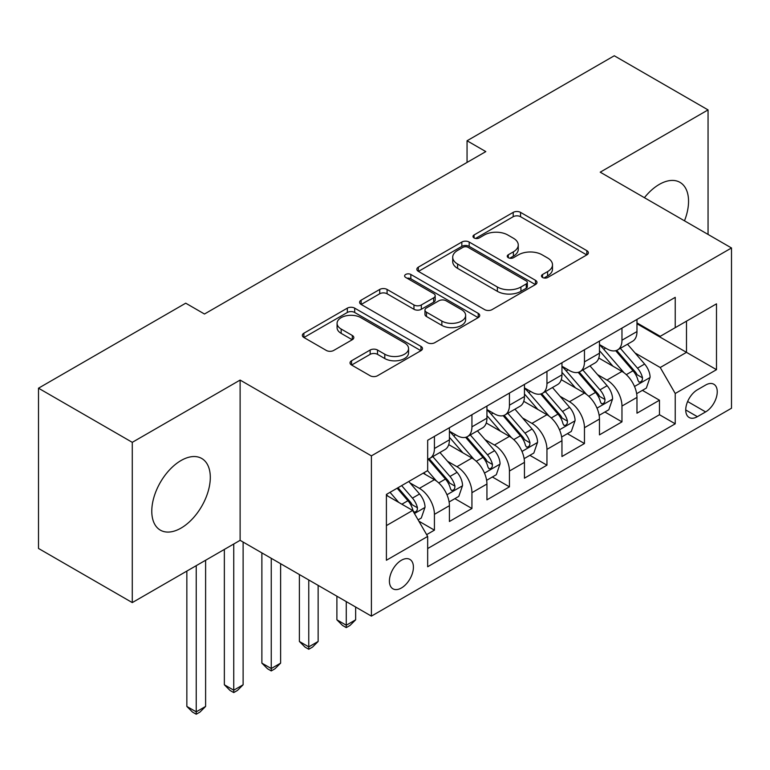 <?xml version="1.0" encoding="UTF-8"?>
<svg xmlns="http://www.w3.org/2000/svg" width="770" height="770" viewBox="0 0 770 770"><rect width="100%" height="100%" fill="white"/><g stroke="black" fill="none" stroke-linecap="round" stroke-linejoin="round"><path stroke-width="1.16" d="M542.552 277.479A3.648 2.108 0 0 0 547.711 277.479L586.827 254.899A5.207 3.003 0 0 0 588.357 252.772A5.207 3.003 0 0 0 586.827 250.645L520.559 212.385A5.207 3.003 0 0 0 513.195 212.385L474.07 234.966A3.648 2.108 0 0 0 473.001 236.457A3.648 2.108 0 0 0 474.07 237.94A3.648 2.108 0 0 0 479.229 237.94L484.292 235.023A16.661 9.615 0 0 1 507.853 235.023L513.378 238.209A16.661 9.615 0 0 1 518.258 245.014A16.661 9.615 0 0 1 513.378 251.819L508.316 254.735A3.648 2.108 0 0 0 507.247 256.227A3.648 2.108 0 0 0 508.316 257.709A3.648 2.108 0 0 0 513.465 257.709L518.528 254.793A16.661 9.615 0 0 1 542.09 254.793L547.614 257.979A16.661 9.615 0 0 1 552.494 264.784A16.661 9.615 0 0 1 547.614 271.579L542.552 274.505A3.648 2.108 0 0 0 541.483 275.997A3.648 2.108 0 0 0 542.552 277.479L542.552 274.505M181.037 528.095A41.378 23.889 120 0 0 208.073 491.635A41.378 23.889 120 0 0 201.73 458.477A41.378 23.889 120 0 0 181.037 460.527A41.378 23.889 120 0 0 154.01 496.987A41.378 23.889 120 0 0 160.352 530.145A41.378 23.889 120 0 0 181.037 528.095M684.482 220.826A41.378 23.889 120 0 0 679.977 182.355A41.378 23.889 120 0 0 659.293 184.405A41.378 23.889 120 0 0 644.413 197.688M401.411 587.972A16.979 9.798 120 0 0 412.499 573.015A16.979 9.798 120 0 0 409.9 559.415A16.979 9.798 120 0 0 401.411 560.252A16.979 9.798 120 0 0 390.323 575.209A16.979 9.798 120 0 0 392.921 588.809A16.979 9.798 120 0 0 401.411 587.972M351.553 360.755A5.207 3.003 0 0 0 350.032 362.882A5.207 3.003 0 0 0 351.553 365.009L370.149 375.741A5.207 3.003 0 0 0 377.512 375.741L420.959 350.658A5.207 3.003 0 0 0 422.489 348.531A5.207 3.003 0 0 0 420.959 346.404L354.691 308.144A5.207 3.003 0 0 0 347.328 308.144L303.881 333.227A5.207 3.003 0 0 0 302.35 335.354A5.207 3.003 0 0 0 303.881 337.481L326.336 350.446A5.207 3.003 0 0 0 333.699 350.446L352.294 339.714A5.207 3.003 0 0 0 353.815 337.587A5.207 3.003 0 0 0 352.294 335.46L341.158 329.031A13.927 8.037 0 0 1 337.077 323.342A13.927 8.037 0 0 1 345.672 315.912A13.927 8.037 0 0 1 360.851 317.654L404.481 342.852A13.927 8.037 0 0 1 408.562 348.531A13.927 8.037 0 0 1 399.967 355.961A13.927 8.037 0 0 1 384.788 354.219L377.512 350.023A5.207 3.003 0 0 0 370.149 350.023L351.553 360.755L351.553 365.009M240.115 380.072L132.276 442.336L38.5 388.195L38.5 548.452L132.276 602.592L240.115 540.328L371.4 616.125L371.4 455.869L240.115 380.072L240.115 540.328M708.053 234.436L708.053 109.908L600.215 172.172L731.5 247.969L371.4 455.869M708.053 109.908L614.277 55.767L467.053 140.766L467.053 162.422M38.5 388.195L185.724 303.188L204.483 314.016L485.812 151.594L467.053 140.766M484.657 309.636A5.207 3.003 0 0 0 492.02 309.636L535.468 284.553A5.207 3.003 0 0 0 536.988 282.426A5.207 3.003 0 0 0 535.468 280.299L469.19 242.04A5.207 3.003 0 0 0 461.827 242.04L418.38 267.123A5.207 3.003 0 0 0 416.859 269.25A5.207 3.003 0 0 0 418.38 271.367L484.657 309.636M407.137 278.268A3.648 2.108 0 0 1 410.833 278.788L410.833 274.457L478.218 313.351A5.207 3.003 0 0 1 479.739 315.479A5.207 3.003 0 0 1 478.218 317.606L434.771 342.689A5.207 3.003 0 0 1 427.408 342.689L361.13 304.429L361.13 300.175A5.207 3.003 0 0 0 359.609 302.302A5.207 3.003 0 0 0 361.13 304.429M361.13 300.175L379.726 289.443A5.207 3.003 0 0 1 387.089 289.443L413.962 304.958A5.207 3.003 0 0 0 421.325 304.958L433.664 297.836A5.207 3.003 0 0 0 435.185 295.709A5.207 3.003 0 0 0 433.664 293.582L405.684 277.431A3.648 2.108 0 0 1 404.616 275.939A3.648 2.108 0 0 1 406.858 273.995A3.648 2.108 0 0 1 410.833 274.457M426.638 534.64L434.424 530.155L418.851 521.165M409.996 482.915L419.419 488.353A21.223 12.253 60 0 1 434.424 514.341L449.42 505.678L449.42 521.492L471.933 508.498L454.858 498.642M447.505 461.259L456.928 466.697A21.223 12.253 60 0 1 471.933 492.685L486.938 484.022L486.938 499.836L509.442 486.842L492.377 476.986M485.013 439.603L494.436 445.041A21.223 12.253 60 0 1 509.442 471.028L524.447 462.366L524.447 478.18L546.95 465.186L529.885 455.33M522.532 417.946L531.945 423.385A21.223 12.253 60 0 1 546.95 449.372L561.956 440.709L561.956 456.523L584.459 443.53L567.394 433.674M560.04 396.29L569.453 401.728A21.223 12.253 60 0 1 584.459 427.716L599.464 419.053L599.464 434.867L621.968 421.864L621.968 406.06A21.223 12.253 -120 0 0 606.962 380.072L597.549 374.634M604.902 412.017L621.968 421.864M449.42 505.678A21.223 12.253 -120 0 0 434.424 479.691L423.163 473.194M486.938 484.022A21.223 12.253 -120 0 0 471.933 458.034L448.737 444.637M524.447 462.366A21.223 12.253 -120 0 0 509.442 436.378L486.245 422.98M561.956 440.709A21.223 12.253 -120 0 0 546.95 414.722L523.754 401.324M599.464 419.053A21.223 12.253 -120 0 0 584.459 393.066L561.263 379.668M705.618 385.048L697.37 389.812A16.449 9.49 120 0 0 686.619 404.308A16.449 9.49 120 0 0 689.14 417.484A16.449 9.49 120 0 0 697.37 416.676L705.618 411.911A16.449 9.49 120 0 0 716.36 397.416A16.449 9.49 120 0 0 713.838 384.24A16.449 9.49 120 0 0 705.618 385.048M371.4 616.125L731.5 408.225L731.5 247.969M386.405 525.602L412.662 510.443L427.668 536.43L427.668 566.749L675.232 423.818L675.232 393.499L660.227 367.511L635.058 352.978M427.668 536.43L386.405 560.252L386.405 494.417L427.668 470.595L427.668 440.276L675.232 297.345L675.232 327.664L716.495 303.842L716.495 369.677L675.232 393.499M449.42 431.181L456.928 435.512A21.223 12.253 60 0 0 467.534 436.561L482.54 427.899A21.223 12.253 -120 0 0 486.938 418.187L486.938 406.06M486.938 409.525L494.436 413.856A21.223 12.253 60 0 0 505.043 414.905L520.048 406.242A21.223 12.253 -120 0 0 524.447 396.531L524.447 384.403M524.447 387.868L531.945 392.2A21.223 12.253 60 0 0 542.552 393.249L557.557 384.586A21.223 12.253 -120 0 0 561.956 374.875L561.956 362.747M561.956 366.212L569.453 370.543A21.223 12.253 60 0 0 580.07 371.592L595.066 362.93A21.223 12.253 -120 0 0 599.464 353.218L599.464 341.091M427.668 548.558L659.476 414.722L659.476 400.208L636.973 413.201L636.973 397.397A21.223 12.253 -120 0 0 621.968 371.409L598.771 358.012M599.464 344.556L606.962 348.887A21.223 12.253 -120 0 0 617.578 349.936A21.223 12.253 -120 0 0 621.968 340.225L621.968 328.097M617.578 349.936L632.584 341.274A21.223 12.253 -120 0 0 636.973 331.562L636.973 319.435M434.424 436.378L434.424 448.506A21.223 12.253 60 0 1 430.026 458.217A21.223 12.253 60 0 1 427.668 459.074M430.026 458.217L445.031 449.555A21.223 12.253 -120 0 0 449.42 439.843L449.42 427.716M471.933 414.722L471.933 426.85A21.223 12.253 60 0 1 467.534 436.561M509.442 393.066L509.442 405.193A21.223 12.253 60 0 1 505.043 414.905M546.95 371.409L546.95 383.537A21.223 12.253 60 0 1 542.552 393.249M584.459 349.753L584.459 361.881A21.223 12.253 60 0 1 580.07 371.592M584.459 427.716L584.459 443.53M546.95 449.372L546.95 465.186M509.442 471.028L509.442 486.842M471.933 492.685L471.933 508.498M434.424 514.341L434.424 530.155M412.662 510.443L386.405 495.283M660.227 367.511L686.484 352.352L686.484 321.167L716.495 303.842M636.973 323.766L716.495 369.677M636.973 322.9L660.227 336.326L675.232 327.664M132.276 442.336L132.276 602.592M642.411 390.361L659.476 400.208M659.476 414.722L675.232 423.818M544.015 277.999L547.614 275.91A16.661 9.615 0 0 0 552.494 269.115L552.494 264.784M518.258 245.014L518.258 249.345A16.661 9.615 0 0 1 513.378 256.15L509.769 258.229M586.759 254.937L520.559 216.716A5.207 3.003 0 0 0 513.195 216.716L475.533 238.459M535.4 284.592L469.19 246.371A5.207 3.003 0 0 0 461.827 246.371L418.457 271.415M526.266 283.909A3.648 2.108 0 0 0 527.325 282.426A3.648 2.108 0 0 0 526.266 280.935L468.093 247.353A3.648 2.108 0 0 0 462.934 247.353L457.592 250.433A16.661 9.615 0 0 0 452.712 257.238A16.661 9.615 0 0 0 457.592 264.033L497.362 286.998A16.661 9.615 0 0 0 520.924 286.998L526.266 283.909L526.266 288.24A3.648 2.108 0 0 0 527.325 286.758L527.325 282.426M452.712 257.238L452.712 261.569A16.661 9.615 0 0 0 457.592 268.364L457.592 264.033M526.266 288.24L520.924 291.329A16.661 9.615 0 0 1 497.362 291.329L457.592 268.364M361.197 304.468L379.726 293.774L379.726 289.443M435.185 295.709L435.185 300.04A5.207 3.003 0 0 1 433.664 302.167L421.325 309.29A5.207 3.003 0 0 1 413.962 309.29L387.089 293.774A5.207 3.003 0 0 0 379.726 293.774M410.833 278.788L478.141 317.644M441.855 321.061A13.927 8.037 0 0 0 457.034 322.803A13.927 8.037 0 0 0 465.629 315.373A13.927 8.037 0 0 0 461.557 309.684L446.177 300.81A5.207 3.003 0 0 0 438.813 300.81L426.484 307.933A5.207 3.003 0 0 0 424.963 310.06A5.207 3.003 0 0 0 426.484 312.187L441.855 321.061L441.855 325.392A13.927 8.037 0 0 0 457.034 327.135A13.927 8.037 0 0 0 465.629 319.704L465.629 315.373M424.963 310.06L424.963 314.391A5.207 3.003 0 0 0 426.484 316.518L426.484 312.187M441.855 325.392L426.484 316.518M408.562 348.531L408.562 352.862A13.927 8.037 0 0 1 399.967 360.293A13.927 8.037 0 0 1 384.788 358.55L377.512 354.354A5.207 3.003 0 0 0 370.149 354.354L351.63 365.047M337.077 323.342L337.077 327.673A13.927 8.037 0 0 0 341.158 333.362L341.158 329.031M352.227 339.753L341.158 333.362M420.892 350.697L354.691 312.476A5.207 3.003 0 0 0 347.328 312.476L303.948 337.52M636.655 393.682L646.348 388.08L650.101 377.252A14.062 8.114 -120 0 0 644.625 364.056L627.492 344.209M624.056 372.776L603.728 349.253A40.579 23.427 -120 0 0 599.464 344.787M612.91 366.173L601.543 353.016A33.688 19.452 -120 0 0 599.464 350.754M615.663 350.697L632.998 370.774A14.062 8.114 60 0 1 638.012 380.457L639.033 382.122L640.929 381.853L642.209 380.303L642.517 377.858A14.062 8.114 -120 0 0 637.502 368.175L620.36 348.329M616.683 350.369L635.308 371.939A7.161 4.139 60 0 1 637.117 374.74L642.517 377.858M599.147 415.338L608.839 409.736L612.593 398.908A14.062 8.114 -120 0 0 607.116 385.712L589.974 365.865M586.548 394.433L566.22 370.909A40.579 23.427 -120 0 0 561.956 366.443M575.402 387.83L564.025 374.672A33.688 19.452 -120 0 0 561.956 372.411M578.154 372.353L595.489 392.431A14.062 8.114 60 0 1 600.504 402.113L601.524 403.778L603.42 403.509L604.691 401.959L604.999 399.514A14.062 8.114 -120 0 0 599.994 389.832L582.851 369.985M579.175 372.025L597.799 393.595A7.161 4.139 60 0 1 599.609 396.396L604.999 399.514M561.638 436.994L571.33 431.392L575.084 420.564A14.062 8.114 -120 0 0 569.607 407.369L552.465 387.522M549.039 416.089L528.711 392.565A40.579 23.427 -120 0 0 524.447 388.099M537.884 409.486L526.516 396.329A33.688 19.452 -120 0 0 524.447 394.067M540.646 394.009L557.981 414.087A14.062 8.114 60 0 1 562.995 423.769L564.015 425.435L565.912 425.165L567.182 423.615L567.49 421.171A14.062 8.114 -120 0 0 562.475 411.488L545.343 391.641M541.666 393.682L560.291 415.251A7.161 4.139 60 0 1 562.09 418.052L567.49 421.171M346.269 601.62L346.269 625.221L355.644 619.812L355.644 607.029M355.644 619.812L350.023 625.442L346.269 627.608L342.515 625.442L336.894 619.812L336.894 596.201M336.894 619.812L346.269 625.221L346.269 627.608M524.129 458.65L533.822 453.049L537.576 442.221A14.062 8.114 -120 0 0 532.099 429.025L514.957 409.178M511.521 437.745L491.202 414.222A40.579 23.427 -120 0 0 486.938 409.756M500.375 431.142L489.008 417.985A33.688 19.452 -120 0 0 486.938 415.723M503.137 415.665L520.472 435.743A14.062 8.114 60 0 1 525.477 445.426L526.507 447.091L528.403 446.821L529.673 445.272L529.981 442.827A14.062 8.114 -120 0 0 524.967 433.144L507.834 413.298M504.157 415.338L522.782 436.908A7.161 4.139 60 0 1 524.582 439.708L529.981 442.827M308.76 579.964L308.76 646.877L318.135 641.468L318.135 585.373M318.135 641.468L312.514 647.098L308.76 649.264L305.007 647.098L299.386 641.468L299.386 574.545M299.386 641.468L308.76 646.877L308.76 649.264M486.621 480.307L496.313 474.705L500.057 463.877A14.062 8.114 -120 0 0 494.59 450.681L477.448 430.834M474.012 459.401L453.694 435.878A40.579 23.427 -120 0 0 449.42 431.412M462.866 452.798L451.499 439.641A33.688 19.452 -120 0 0 449.42 437.379M465.619 437.322L482.963 457.399A14.062 8.114 60 0 1 487.968 467.082L488.989 468.747L490.894 468.478L492.165 466.928L492.473 464.483A14.062 8.114 -120 0 0 487.458 454.8L470.326 434.954M466.639 436.994L485.273 458.564A7.161 4.139 60 0 1 487.073 461.365L492.473 464.483M271.252 558.308L271.252 668.533L280.627 663.124L280.627 563.717M280.627 663.124L275.006 668.755L271.252 670.92L267.498 668.755L261.877 663.124L261.877 552.889M261.877 663.124L271.252 668.533L271.252 670.92M449.112 501.963L458.805 496.361L462.549 485.533A14.062 8.114 -120 0 0 457.072 472.337L439.94 452.49M436.503 481.058L427.533 470.672M425.358 474.455L423.895 472.77M428.11 458.978L445.445 479.056A14.062 8.114 60 0 1 450.46 488.738L451.48 490.403L453.386 490.134L454.656 488.584L454.964 486.139A14.062 8.114 -120 0 0 449.95 476.457L432.807 456.61M429.131 458.65L447.755 480.22A7.161 4.139 60 0 1 449.565 483.021L454.964 486.139M233.743 544.015L233.743 690.19L243.118 684.78L243.118 542.061M243.118 684.78L237.487 690.411L233.743 692.577L229.989 690.411L224.359 684.78L224.359 549.424M224.359 684.78L233.743 690.19L233.743 692.577M418.1 519.865L421.296 518.018L425.04 507.189A14.062 8.114 -120 0 0 419.563 493.994L408.774 481.5M398.706 502.387L390.024 492.328M387.849 496.111L386.405 494.446M397.147 488.219L407.936 500.712A14.062 8.114 60 0 1 412.951 510.394L413.971 512.06L415.867 511.79L417.147 510.24L417.456 507.796A14.062 8.114 -120 0 0 412.441 498.113L401.651 485.62M398.013 487.708L410.246 501.876A7.161 4.139 60 0 1 412.056 504.677L417.456 507.796M196.234 565.671L196.234 711.846L205.609 706.437L205.609 560.252M205.609 706.437L199.979 712.067L196.234 714.233L192.481 712.067L186.85 706.437L186.85 571.08M186.85 706.437L196.234 711.846L196.234 714.233M419.419 488.353L434.424 479.691M456.928 466.697L471.933 458.034M494.436 445.041L509.442 436.378M531.945 423.385L546.95 414.722M569.453 401.728L584.459 393.066M606.962 380.072L621.968 371.409M621.968 340.225L636.973 331.562M434.424 448.506L449.42 439.843M471.933 426.85L486.938 418.187M509.442 405.193L524.447 396.531M546.95 383.537L561.956 374.875M584.459 361.881L599.464 353.218M621.968 406.06L636.973 397.397M687.629 401.526L705.618 411.911M685.733 409.958L697.37 416.676M547.614 275.91L547.614 271.579M508.316 257.709L508.316 254.735M513.378 256.15L513.378 251.819M474.07 237.94L474.07 234.966M513.195 216.716L513.195 212.385M520.559 216.716L520.559 212.385M586.827 254.899L586.827 250.645M418.38 271.367L418.38 267.123M461.827 246.371L461.827 242.04M469.19 246.371L469.19 242.04M535.468 284.553L535.468 280.299M497.362 291.329L497.362 286.998M520.924 291.329L520.924 286.998M387.089 293.774L387.089 289.443M413.962 309.29L413.962 304.958M421.325 309.29L421.325 304.958M433.664 302.167L433.664 297.836M478.218 317.606L478.218 313.351M370.149 354.354L370.149 350.023M377.512 354.354L377.512 350.023M384.788 358.55L384.788 354.219M352.294 339.714L352.294 335.46M303.881 337.481L303.881 333.227M347.328 312.476L347.328 308.144M354.691 312.476L354.691 308.144M420.959 350.658L420.959 346.404M634.519 386.473L650.005 377.531M603.728 349.253L605.663 348.136M637.502 368.175L644.625 364.056M626.299 374.644L632.998 370.774M597 408.129L612.497 399.187M566.22 370.909L568.154 369.793M599.994 389.832L607.116 385.712M588.781 396.3L595.489 392.431M559.492 429.785L574.988 420.844M528.711 392.565L530.646 391.449M562.475 411.488L569.607 407.369M551.272 417.956L557.981 414.087M521.983 451.441L537.479 442.5M491.202 414.222L493.127 413.105M524.967 433.144L532.099 429.025M513.763 439.612L520.472 435.743M484.474 473.098L499.971 464.156M453.694 435.878L455.619 434.761M487.458 454.8L494.59 450.681M476.255 461.269L482.963 457.399M446.966 494.754L462.462 485.812M449.95 476.457L457.072 472.337M438.746 482.925L445.445 479.056M414.443 513.532L424.944 507.469M412.441 498.113L419.563 493.994M401.873 504.215L407.936 500.712"/></g></svg>
